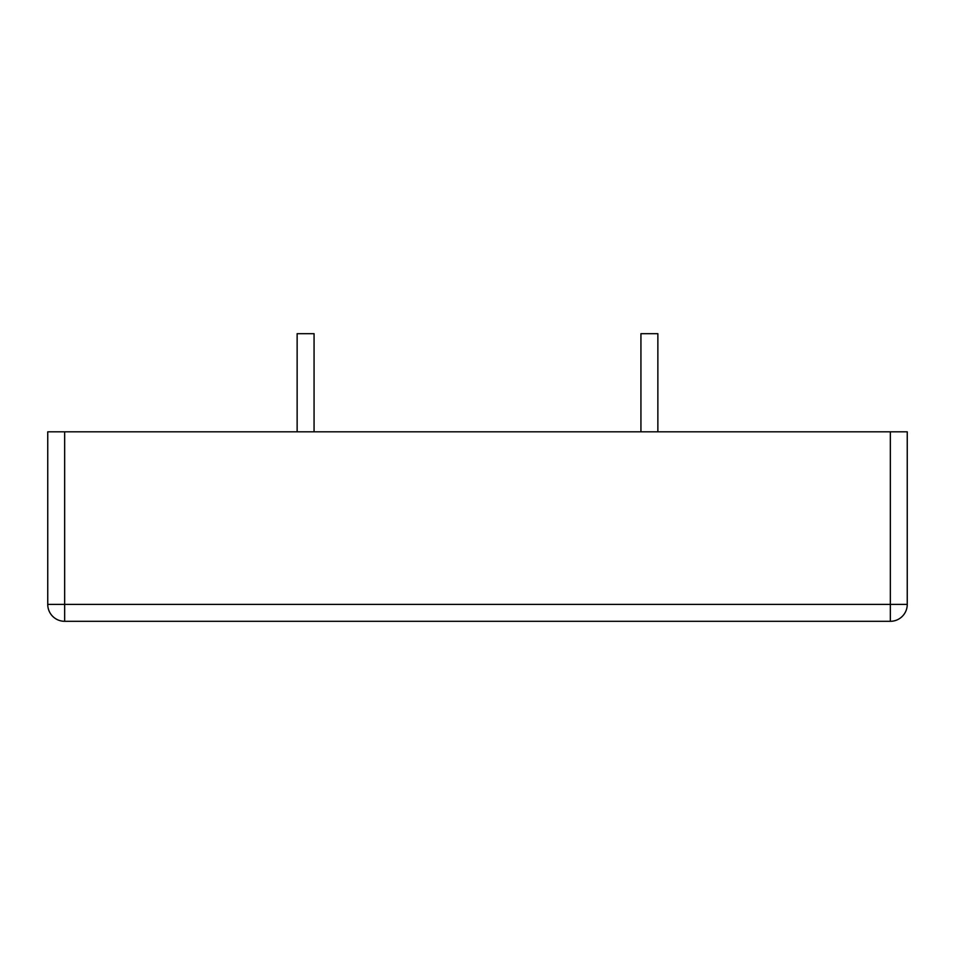 <?xml version="1.0" encoding="UTF-8"?>
<svg xmlns="http://www.w3.org/2000/svg" width="955" height="955" viewBox="0 0 955 955"><rect width="100%" height="100%" fill="white"/><g stroke="black" fill="none" stroke-linecap="round" stroke-linejoin="round"><path stroke-width="1.43" d="M314.064 431.815L314.064 333.689L297.136 333.689L297.136 431.815M657.864 431.815L657.864 333.689L640.936 333.689L640.936 431.815M890.335 431.815L890.335 604.396L64.665 604.396L64.665 621.311L890.335 621.311A16.915 16.915 0 0 0 907.25 604.396L907.25 431.815L47.75 431.815L47.75 604.396A16.915 16.915 0 0 0 64.665 621.311A16.915 16.915 0 0 1 47.75 604.396L64.665 604.396L64.665 431.815M907.25 604.396L890.335 604.396L890.335 621.311A16.915 16.915 0 0 0 907.25 604.396"/></g></svg>
